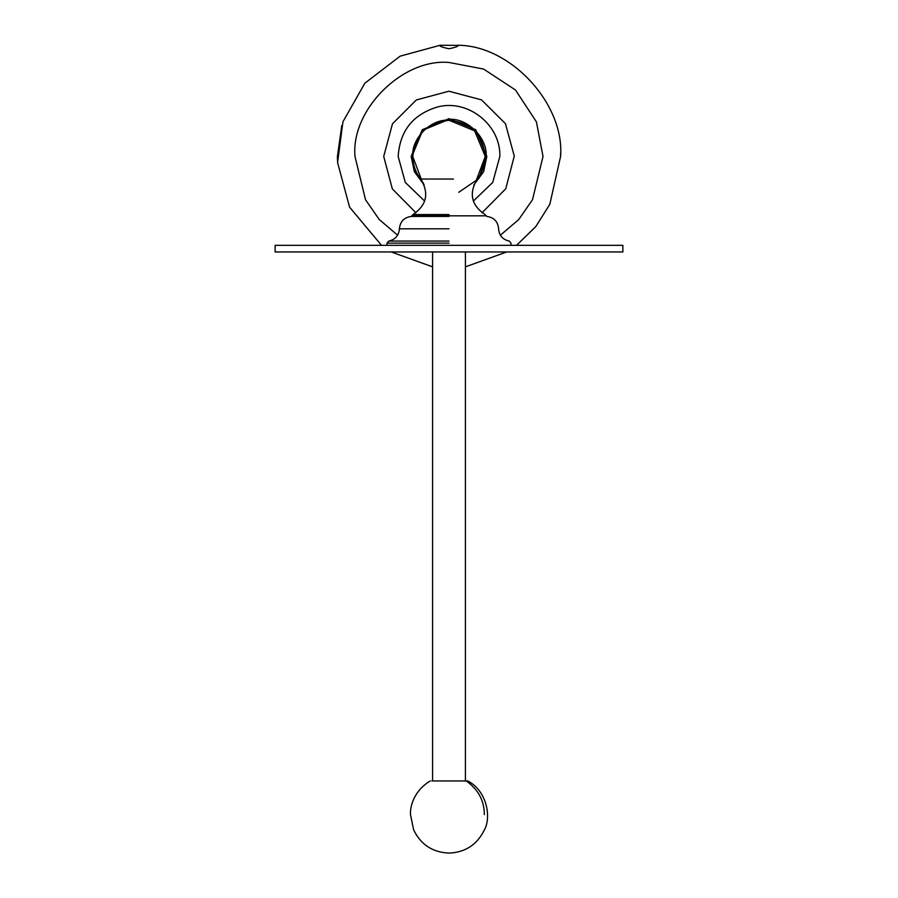<?xml version="1.0" encoding="UTF-8"?>
<svg xmlns="http://www.w3.org/2000/svg" width="898" height="898" viewBox="0 0 898 898"><rect width="100%" height="100%" fill="white"/><g stroke="black" fill="none" stroke-linecap="round" stroke-linejoin="round"><path stroke-width="1.35" d="M560.554 153.76L560.588 156.488L549.801 204.351L535.702 226.734L516.496 245.334L535.736 226.678L549.834 204.273L560.588 156.488C564.696 104.067 510.726 45.484 458.148 45.27C458.485 46.292 455.432 47.448 449 48.728C442.568 47.448 439.515 46.292 439.852 45.27L458.294 45.371M439.706 45.371L400.16 56.159L364.891 83.166L342.946 121.78L337.581 162.583L349.58 207.157L381.504 245.334M341.779 125.597L337.412 156.488L337.502 160.742M465.411 266.852L506.764 251.956L465.411 266.852M391.236 251.956L432.589 266.852M387.004 245.334L387.004 243.122L388.778 241.079C395.311 239.575 398.858 235.489 399.408 228.81C400.104 221.626 404.01 217.507 411.138 216.429L449 216.429M449 215.834L486.11 215.834L411.89 215.834L411.138 216.429M453.411 179.05L420.747 179.05C415.55 172.416 412.912 164.895 412.833 156.488C415.022 134.408 427.145 122.364 449.236 120.321C471.068 122.577 483.045 134.633 485.167 156.488C485.088 164.895 482.451 172.416 477.253 179.05L477.253 179.05C468.677 193.339 471.27 205.182 485.055 214.566L486.862 216.429C494.035 217.462 497.941 221.593 498.592 228.81C499.108 235.523 502.656 239.609 509.222 241.079L510.996 243.122L510.996 245.334M420.747 179.05C429.323 193.339 426.718 205.182 412.945 214.566L411.89 215.834M430.243 780.946C414.045 790.689 409.959 806.348 410.487 814.621L413.608 829.774C420.803 844.67 432.679 852.449 449.258 853.1C465.445 852.292 477.096 844.636 484.246 830.122C491.52 817.82 487.176 790.88 467.757 780.946L431.792 780.946M613.895 251.956L622.864 251.956L622.864 245.334L275.136 245.334L275.136 251.956L613.895 251.956M397.623 235.22L379.203 219.482L365.497 199.704L354.979 156.488C350.781 109.971 402.484 58.258 449 62.467L483.607 69.067L515.486 90.002L536.42 121.881L543.021 156.488L532.503 199.704L518.797 219.482L500.377 235.22M482.058 212.77L505.754 188.76L514.273 156.106L505.439 123.666L481.508 99.869L448.899 91.214L416.324 99.97L392.471 123.834L383.715 156.432L392.325 188.883L415.942 212.77M423.542 183.495L414.685 170.631L411.879 156.488L422.756 130.232L449 119.367C467.364 117.705 487.782 138.124 486.121 156.488L478.836 178.567L458.766 192.295M473.762 185.078L483.674 171.619L486.828 156.488L475.749 129.727L449 118.648L422.251 129.727L411.172 156.488L414.326 171.619L424.238 185.078M424.642 201.085L405.279 182.395L398.173 156.443C399.879 130.749 413.069 114.237 437.753 106.918C468.184 98.881 500.972 125.204 499.827 156.488L492.721 182.417L473.358 201.085M476.277 180.375L485.257 156.488L474.638 130.85L449 120.231C431.062 118.603 411.127 138.55 412.743 156.488L421.723 180.375M449 241.079L388.778 241.079M387.004 243.122L449 243.122M449 214.566L412.945 214.566M449 228.81L399.408 228.81M484.348 814.587C484.269 800.634 478.23 789.421 466.208 780.946M465.411 780.946L465.411 251.956M432.589 780.946L432.589 251.956"/></g></svg>
